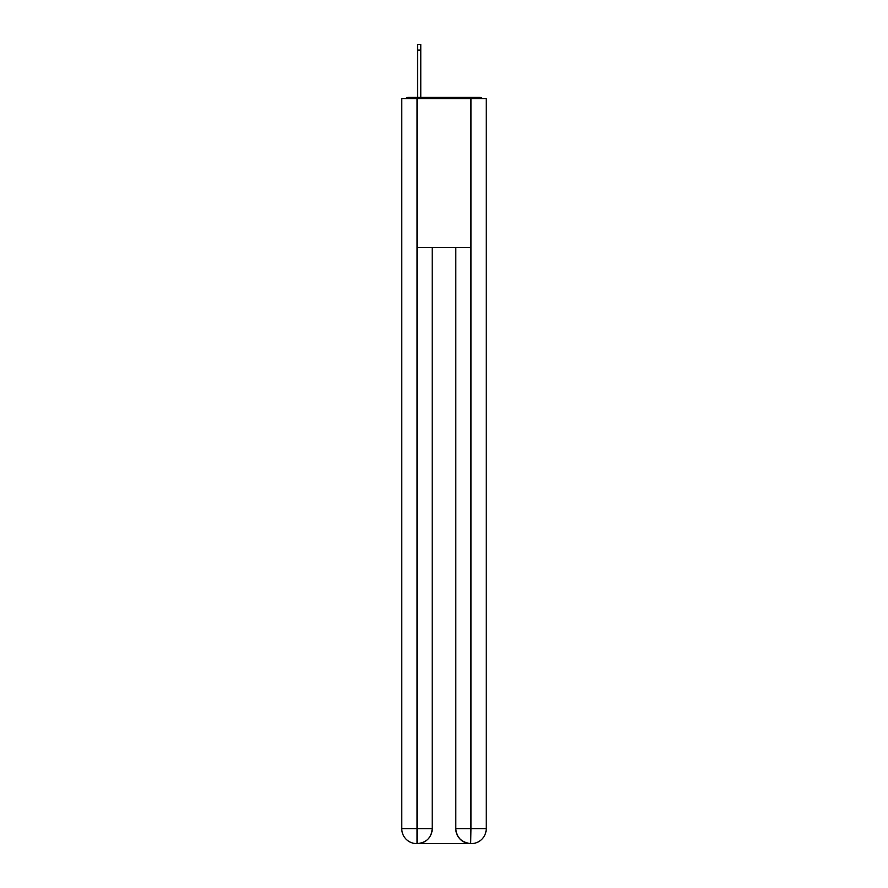 <?xml version="1.0" encoding="UTF-8"?>
<svg xmlns="http://www.w3.org/2000/svg" width="888" height="888" viewBox="0 0 888 888"><rect width="100%" height="100%" fill="white"/><g stroke="black" fill="none" stroke-linecap="round" stroke-linejoin="round"><path stroke-width="1.33" d="M486.224 214.774L486.224 109.968M401.776 159.385L401.776 109.968M401.409 159.385L401.776 214.774M482.428 98.546A4.962 4.962 0 0 0 479.143 97.303L408.857 97.303A4.962 4.962 0 0 0 405.572 98.546M408.857 97.303L417.549 97.303L417.549 44.4L420.779 44.4L420.779 97.303L424.631 97.303M463.37 97.303L479.143 97.303M417.049 98.546L417.049 247.552L470.951 247.552L470.951 98.546L401.776 98.546L401.776 828.704A14.896 14.896 0 0 0 416.683 843.6L470.696 843.6A14.896 14.896 0 0 1 455.799 828.704L455.799 247.552L455.799 828.704C456.554 837.484 461.527 842.446 470.696 843.6L470.951 828.704L486.224 828.704A14.896 14.896 0 0 1 471.317 843.6L471.051 843.6M470.951 98.546L486.224 98.546L486.224 828.704M432.201 247.552L432.201 828.704A14.896 14.896 0 0 1 417.305 843.6C426.518 842.634 431.479 837.673 432.201 828.704L432.201 247.552M401.776 828.704A14.896 14.896 0 0 0 416.683 843.6A14.896 14.896 0 0 1 401.776 828.704L417.049 828.704L417.049 843.6M432.201 828.704L417.049 828.704L417.049 247.552M455.799 828.704L470.951 828.704L470.951 247.552M417.549 50.117L420.779 50.117"/></g></svg>
